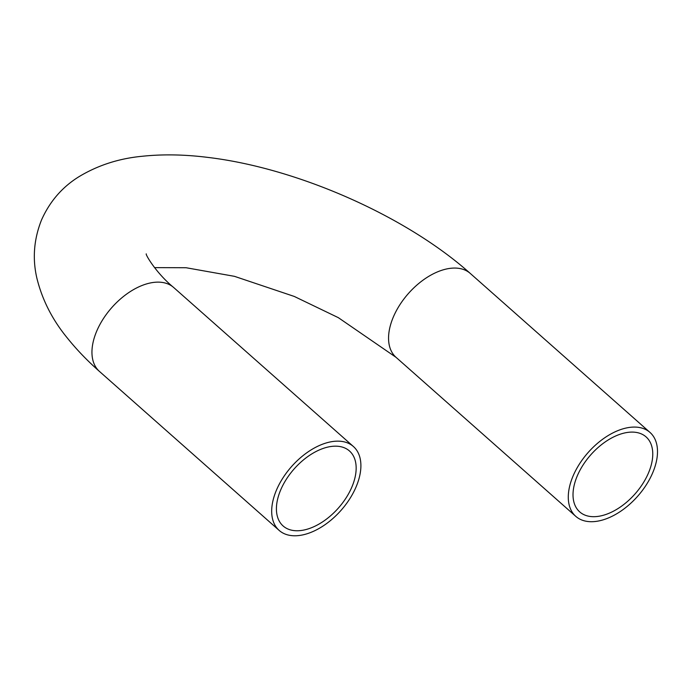 <?xml version="1.0" encoding="UTF-8"?>
<svg xmlns="http://www.w3.org/2000/svg" width="692" height="692" viewBox="0 0 692 692"><rect width="100%" height="100%" fill="white"/><g stroke="black" fill="none" stroke-linecap="round" stroke-linejoin="round"><path stroke-width="1.04" d="M595.129 516.656A50.075 29.531 -48.5 0 1 579.714 511.898A50.075 29.531 -48.5 0 1 582.975 465.145A50.075 29.531 -48.5 0 1 630.663 432.128A50.075 29.531 -48.5 0 1 646.068 436.894A50.075 29.531 -48.5 0 1 642.807 483.647A50.075 29.531 -48.5 0 1 595.129 516.656M334.054 446.202A50.075 29.531 131.5 0 0 286.376 479.219A50.075 29.531 131.5 0 0 283.115 525.972A50.075 29.531 131.5 0 0 298.52 530.729A50.075 29.531 131.5 0 0 346.208 497.712A50.075 29.531 131.5 0 0 349.469 450.968A50.075 29.531 131.5 0 0 334.054 446.202M632.765 427.111A56.017 33.034 -48.5 0 1 650.013 432.439A56.017 33.034 -48.5 0 1 646.363 484.737A56.017 33.034 -48.5 0 1 593.018 521.673A56.017 33.034 -48.5 0 1 575.779 516.344A56.017 33.034 -48.5 0 1 579.42 464.047A56.017 33.034 -48.5 0 1 632.765 427.111M296.418 535.746A56.017 33.034 131.5 0 0 349.763 498.811A56.017 33.034 131.5 0 0 353.404 446.513A56.017 33.034 131.5 0 0 336.165 441.185A56.017 33.034 131.5 0 0 282.82 478.12A56.017 33.034 131.5 0 0 279.17 530.418A56.017 33.034 131.5 0 0 296.418 535.746M353.404 446.513L173.675 287.5A56.017 33.034 131.5 0 0 156.435 282.172A56.017 33.034 131.5 0 0 96.621 331.356A56.017 33.034 131.5 0 0 99.44 371.414C87.382 360.774 76.777 349.754 67.617 338.362C52.488 320.033 42.255 299.999 36.901 278.27C32.334 258.747 33.847 239.354 41.459 220.108C49.686 201.597 62.133 187.16 78.801 176.797C97.814 165.293 119.007 158.442 142.388 156.254C162.758 154.108 184.556 154.489 207.773 157.395C296.929 167.957 405.806 215.826 470.275 273.435L650.013 432.439M154.506 267.622L186.105 267.735L234.458 276.333L294.282 296.444L338.336 317.663L396.049 357.34A56.017 33.034 -48.5 0 1 393.229 317.282A56.017 33.034 -48.5 0 1 453.035 268.098A56.017 33.034 -48.5 0 1 470.275 273.435M396.049 357.34L575.779 516.344M173.675 287.5C156.487 273.452 145.406 254.699 146.246 253.86M279.17 530.418L99.44 371.414"/></g></svg>
